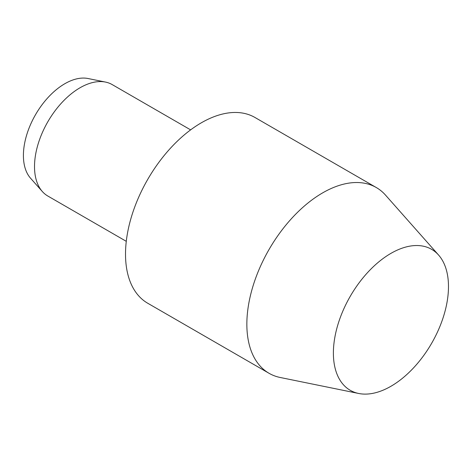 <?xml version="1.0" encoding="UTF-8"?>
<svg xmlns="http://www.w3.org/2000/svg" width="472" height="472" viewBox="0 0 472 472"><rect width="100%" height="100%" fill="white"/><g stroke="black" fill="none" stroke-linecap="round" stroke-linejoin="round"><path stroke-width="0.71" d="M126.278 241.328L47.843 196.039A64.345 37.152 -60 0 1 42.327 191.514L30.527 178.186A58.599 33.831 -60 0 1 35.547 114.643A58.599 33.831 -60 0 1 88.063 78.523L105.51 82.075A64.345 37.152 -60 0 1 112.188 84.588L190.623 129.871M42.327 191.514A64.345 37.152 -60 0 1 47.843 121.741A64.345 37.152 -60 0 1 105.51 82.075M358.69 393.477L280.191 377.482A107.244 61.92 -60 0 1 269.064 373.299L147.73 303.242A107.244 61.92 -60 0 1 147.724 179.407A107.244 61.92 -60 0 1 254.974 117.487L376.308 187.543A107.244 61.92 -60 0 1 385.494 195.089L438.6 255.069A81.385 46.988 -60 0 1 441.762 321.633A81.385 46.988 -60 0 1 390.934 386.273A81.385 46.988 -60 0 1 358.69 393.477A81.385 46.988 -60 0 1 350.242 296.327A81.385 46.988 -60 0 1 438.6 255.069M269.064 373.299A107.244 61.92 -60 0 1 269.064 249.458A107.244 61.92 -60 0 1 376.308 187.543"/></g></svg>
